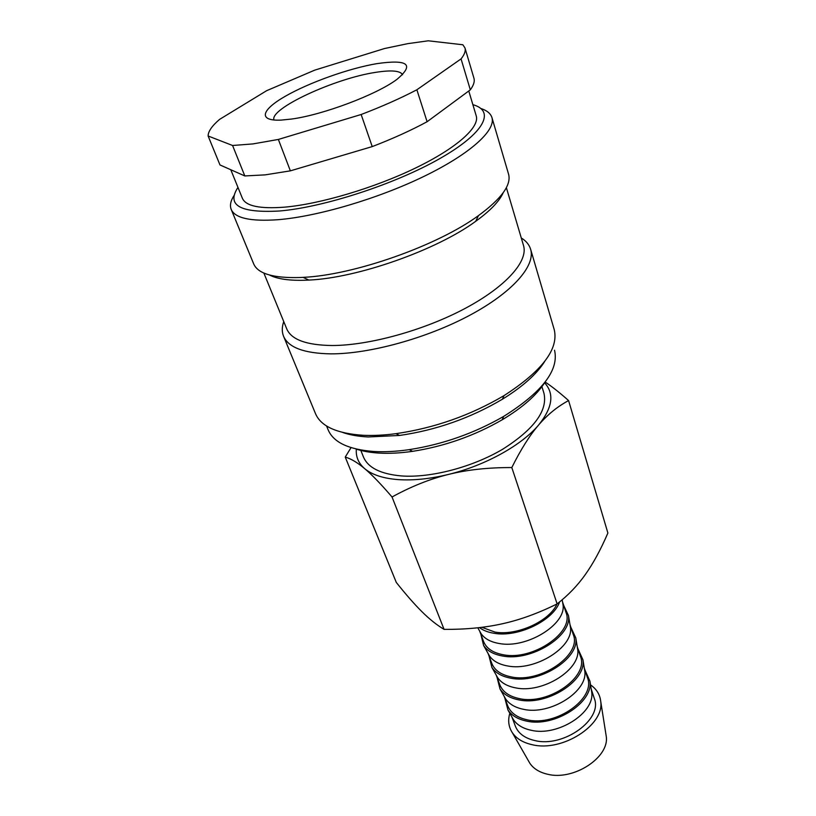 <?xml version="1.0" encoding="UTF-8"?>
<svg xmlns="http://www.w3.org/2000/svg" width="816" height="816" viewBox="0 0 816 816"><rect width="100%" height="100%" fill="white"/><g stroke="black" fill="none" stroke-linecap="round" stroke-linejoin="round"><path stroke-width="1.22" d="M554.543 350.227C559.164 370.107 542.212 392.159 503.686 416.395C474.269 433.316 442.802 444.394 409.285 449.636C396.403 451.503 384.611 452.115 373.891 451.493C348.718 449.565 333.489 442.384 328.185 429.94L326.553 425.972M544.874 382.398C536.622 395.219 522.383 407.684 502.166 419.801C474.269 435.866 444.404 446.383 412.59 451.34C400.36 453.104 389.15 453.676 378.94 453.084C370.087 452.543 362.396 451.166 355.878 448.963M544.802 361.304C536.765 374.095 522.617 386.743 502.37 399.248C470.485 418.088 436.213 430.154 399.554 435.458L368.179 436.968C358.265 436.448 349.778 434.948 342.71 432.47M521.271 237.956C526.126 240.955 529.237 244.718 530.624 249.257L554.227 329.623C558.858 349.034 542.14 371.025 504.074 395.587C470.526 415.364 434.479 428.063 395.944 433.673C384.01 435.234 373.024 435.764 363.008 435.275C336.743 433.51 320.912 426.309 315.517 413.692L283.56 336.263C281.785 331.857 281.857 326.971 283.754 321.596M530.624 249.257C535.684 265.659 512.734 292.291 469.771 315.272C426.911 338.232 369.383 354.022 330.837 353.858C304.144 353.389 288.385 347.524 283.56 336.263M506.369 187.639L523.525 245.555C528.37 261.12 506.297 286.457 465.202 308.387C424.177 330.296 369.179 345.484 332.234 345.515C306.52 345.199 291.363 339.67 286.763 328.93L263.854 273.034M503.176 192.76C499.382 201.297 490.222 210.814 475.687 221.32C436.642 250.104 357.337 278.032 308.866 280.072L306.551 280.184C289.802 280.826 277.46 279.113 269.545 275.033M480.869 108.497C486.979 110.486 490.661 113.526 491.946 117.596L508.572 174.185C511.51 184.895 501.483 198.696 478.492 215.587C437.529 245.687 353.869 275.155 303.083 277.358L300.665 277.491C273.605 278.327 257.958 273.809 253.705 263.935L231.203 209.416C229.643 205.438 230.622 200.767 234.131 195.381M491.946 117.596C495.965 130.325 470.312 153.877 424.126 176.307C378.043 198.727 317.332 216.587 277.838 219.718C250.532 221.605 234.988 218.168 231.203 209.416M472.882 104.683C495.516 110.864 484.765 133.018 439.855 158.559C395.219 184.079 323.677 207.356 279.358 211.007C240.037 213.149 226.246 205.285 237.966 187.405M468.772 90.984L476.238 115.903C479.849 127.163 456.725 148.084 415.507 168.035C374.371 187.976 320.249 204.041 284.723 207.142C259.876 209.049 245.759 206.091 242.372 198.257L230.785 169.738M278.368 139.444L361.151 114.505L372.229 146.594L290.363 170.85L278.368 139.444L252.98 143.912L232.58 145.493L244.81 175.94L219.983 164.954L208.111 135.986C208.141 131.437 211.976 125.899 219.606 119.371L266.628 90.698L314.721 70.145L384.52 48.532L407.745 43.656L428.247 40.8L462.866 44.768L464.977 47.95C465.854 50.867 464.549 54.519 461.06 58.895L470.322 89.842L427.105 121.727L416.874 89.77L461.06 58.895M290.363 170.85L265.149 174.869L244.81 175.94M544.578 382.786C554.574 393.638 552.585 407.725 538.601 425.034C547.454 414.701 557.45 406.552 568.589 400.574L607.889 533.032C600.719 549.637 593.232 563.428 585.439 574.382C577.718 585.378 568.273 595.221 557.114 603.901C538.203 613.265 520.047 619.864 502.666 623.699C485.285 627.637 465.752 629.524 444.067 629.381C436.713 624.954 429.349 619.079 421.984 611.735C414.599 604.442 406.042 594.67 396.29 582.43L345.239 457.093C350.962 458.694 357.449 462.55 364.67 468.639C371.831 474.626 380.95 484.072 392.037 496.985C411.07 486.509 429.91 478.992 448.535 474.412C467.109 469.781 488.203 467.486 511.816 467.558C520.843 449.412 529.768 435.244 538.601 425.034C521.618 445.291 485.153 465.548 448.535 474.412C429.91 478.931 413.049 480.655 397.933 479.594C383.03 478.38 371.943 474.728 364.67 468.639C358.479 463.264 355.705 456.756 356.347 449.116M541.783 386.172L543.976 393.322C547.811 410.683 534.011 429.338 502.564 449.31C472.168 467.272 430.583 478.105 401.38 475.932C380.623 474.065 367.975 467.731 363.426 456.909L360.835 450.422M590.539 684.869C596.578 689.081 599.974 694.589 600.719 701.393C604.697 724.924 562.255 752.291 532.195 744.702C522.995 742.652 516.334 738.602 512.244 732.554C508.552 726.781 507.746 720.365 509.816 713.296M605.849 733.819L606.237 736.287C609.736 757.34 573.373 781.126 547.281 774.17C539.284 772.273 533.46 768.621 529.808 763.205L528.564 761.032M591.304 689.591L591.692 691.999C595.231 712.623 557.716 736.756 531.124 730.269C522.913 728.494 516.997 724.934 513.376 719.569L512.173 717.458M591.233 689.102L594.262 698.312C603.116 719.141 563.734 747.844 534.929 740.581C524.81 738.266 518.282 733.441 515.345 726.107L511.938 717.029M584.96 670.058L589.937 681.166C593.62 702.505 554.248 727.719 526.463 721.069C517.874 719.253 511.703 715.571 507.96 710.032L504.89 698.261M584.368 668.477L584.756 670.854C588.305 691.254 550.229 715.54 523.413 709.298C515.09 707.584 509.133 704.075 505.543 698.751L504.359 696.65M584.297 668.039L587.418 677.545C596.221 698.108 556.288 726.832 527.289 719.834C517.109 717.611 510.561 712.878 507.654 705.636L504.145 696.272M578.003 648.934L582.94 659.777C586.633 680.881 546.669 706.258 518.639 699.853C509.949 698.108 503.737 694.487 500.014 688.979L497.066 677.443M577.279 646.915L577.667 649.25C581.216 669.416 542.569 693.845 515.518 687.847C507.103 686.215 501.106 682.757 497.536 677.474L496.373 675.403M577.208 646.517L580.431 656.319C589.172 676.597 548.678 705.34 519.486 698.629C509.235 696.507 502.676 691.866 499.8 684.716L496.179 675.056M570.904 627.351L575.79 637.928C579.482 658.777 538.917 684.298 510.643 678.167C501.84 676.495 495.598 672.935 491.905 667.468L489.08 656.166M570.027 624.872L570.415 627.178C573.974 647.078 534.735 671.66 507.45 665.927C498.923 664.367 492.895 660.96 489.355 655.727L488.213 653.687M569.966 624.526L573.291 634.624C581.961 654.605 540.896 683.369 511.51 676.954C501.187 674.924 494.608 670.385 491.773 663.337L488.039 653.381M563.642 605.288L568.477 615.601C572.179 636.154 530.981 661.827 502.462 655.982C493.558 654.391 487.274 650.893 483.613 645.487L480.92 634.42M562.622 602.351L562.999 604.615C566.569 624.23 526.718 648.944 499.198 643.498C490.569 642.019 484.5 638.683 480.991 633.491L479.869 631.492M562.571 602.035L565.998 612.459C574.586 632.114 532.93 660.878 503.35 654.769C492.956 652.851 486.367 648.424 483.572 641.478L479.716 631.217M559.572 601.953C553.34 620.578 517.936 637.684 494.098 633.287C488.101 632.339 483.225 630.442 479.471 627.596M557.002 603.962C549.443 621.221 516.946 636.062 494.996 632.084L481.879 627.31M273.982 120.023C269.117 108.732 334.825 78.438 375.462 72.389C391.252 69.89 400.299 70.666 402.594 74.735M291.322 119.075L281.255 120.095C257.764 121.237 261.232 109.987 285.304 96.257C309.193 82.528 349.064 68.33 376.921 63.628C408.02 59.18 414.701 64.413 396.964 79.346C376.88 94.554 322.799 114.954 291.322 119.075M568.589 400.574C559.684 392.659 551.871 386.478 545.159 382.031M351.033 447.617L345.239 457.093M511.816 467.558L557.114 603.901M392.037 496.985L444.067 629.381M208.111 135.986L232.58 145.493M416.874 89.77C400.503 98.328 381.929 106.57 361.151 114.505M427.105 121.727C411.019 130.417 392.72 138.71 372.229 146.594M464.977 47.95L473.923 78.163C474.881 81.345 473.678 85.241 470.322 89.842M529.808 763.205L512.244 732.554M513.376 719.569L507.96 710.032M505.543 698.751L500.014 688.979M497.536 677.474L491.905 667.468M489.355 655.727L483.613 645.487M480.991 633.491L477.799 627.79M562.999 604.615L562.183 599.78M570.415 627.178L568.477 615.601M577.667 649.25L575.79 637.928M584.756 670.854L582.94 659.777M591.692 691.999L589.937 681.166M606.237 736.287L600.719 701.393M475.687 221.32L478.492 215.587M308.866 280.072L303.083 277.358M502.37 399.248L504.074 395.587M399.554 435.458L395.944 433.673M502.166 419.801L503.686 416.395M412.59 451.34L409.285 449.636"/></g></svg>
